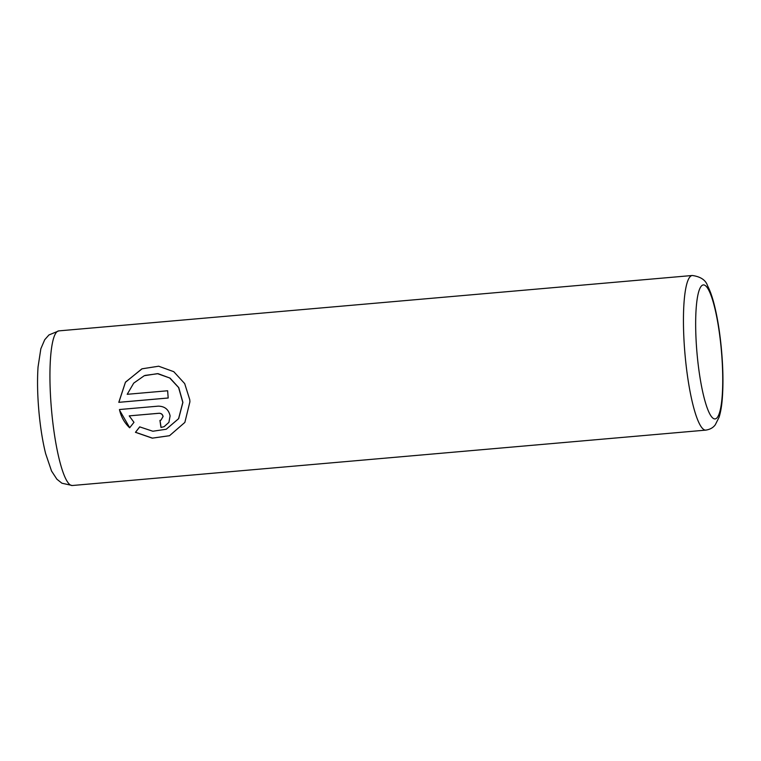 <?xml version="1.0" encoding="UTF-8"?>
<svg xmlns="http://www.w3.org/2000/svg" width="761" height="761" viewBox="0 0 761 761"><rect width="100%" height="100%" fill="white"/><g stroke="black" fill="none" stroke-linecap="round" stroke-linejoin="round"><path stroke-width="1.14" d="M169.57 435.692L152.409 438.117L135.534 432.277L139.786 426.835M168.2 397.984L118.792 402.331L168.2 398.013A77.612 14.136 -95 0 1 167.648 390.764L127.211 394.303L133.708 383.135L144.267 375.715L157.47 373.651L169.703 377.979L178.597 387.53L182.811 402.436L178.569 418.702L166.231 429.252L178.664 418.655L182.906 402.398L178.768 387.634L170.064 378.131L158.098 373.67L145.028 375.411M166.231 429.252L152.847 431.24L139.701 426.873L135.448 432.315L152.276 438.155L169.494 435.72L184.856 422.412L189.908 401.818L189.774 399.763L184.695 383.611L173.765 371.682L158.649 366.212L142.069 368.809L125.46 382.155L118.792 402.331M118.878 402.293L125.441 382.279L141.774 368.933M160.98 420.139L163.111 416.505C162.635 414.374 161.313 413.29 159.125 413.252L129.313 415.858L159.03 413.29C161.218 413.328 162.54 414.412 163.016 416.543L160.971 420.139L159.943 420.395A77.612 14.136 85 0 0 160.98 427.444L164.072 426.683L168.904 422.374L170.103 415.925C168.714 409.513 164.766 406.25 158.24 406.146L119.458 409.532C120.989 416.667 124.385 422.755 129.655 427.787L133.974 422.326L129.227 415.896M129.712 427.72L119.8 410.617M164.072 426.683L160.98 427.444M161.075 427.406A77.612 14.136 -95 0 1 160.038 420.386M685.395 358.498A77.612 14.136 -95 0 1 692.31 275.492C700.71 276.681 705.808 280.143 707.587 285.87C709.899 290.293 711.954 295.915 713.751 302.745C717.043 315.225 719.525 329.922 721.209 346.864C723.121 366.821 723.454 384.381 722.218 399.554C721.637 406.593 720.581 412.491 719.078 417.247L715.292 424.762C713.228 427.663 710.07 429.451 705.827 430.117A77.612 14.136 -95 0 1 685.395 358.498M721.048 346.987A67.263 12.252 85 0 0 702.65 285.09A67.263 12.252 85 0 0 697.352 356.852A67.263 12.252 85 0 0 715.759 418.75A67.263 12.252 85 0 0 721.048 346.987M58.806 330.883A77.612 14.136 85 0 0 51.891 413.889A77.612 14.136 85 0 0 72.324 485.508L61.917 483.216L56.904 479.221L51.539 471.03L45.631 453.604C42.787 442.16 40.637 429.042 39.172 414.26C37.489 396.7 37.108 380.919 38.05 366.935L40.847 348.747L44.709 339.739L48.951 334.945L58.806 330.883L692.31 275.492M705.827 430.117L72.324 485.508"/></g></svg>
